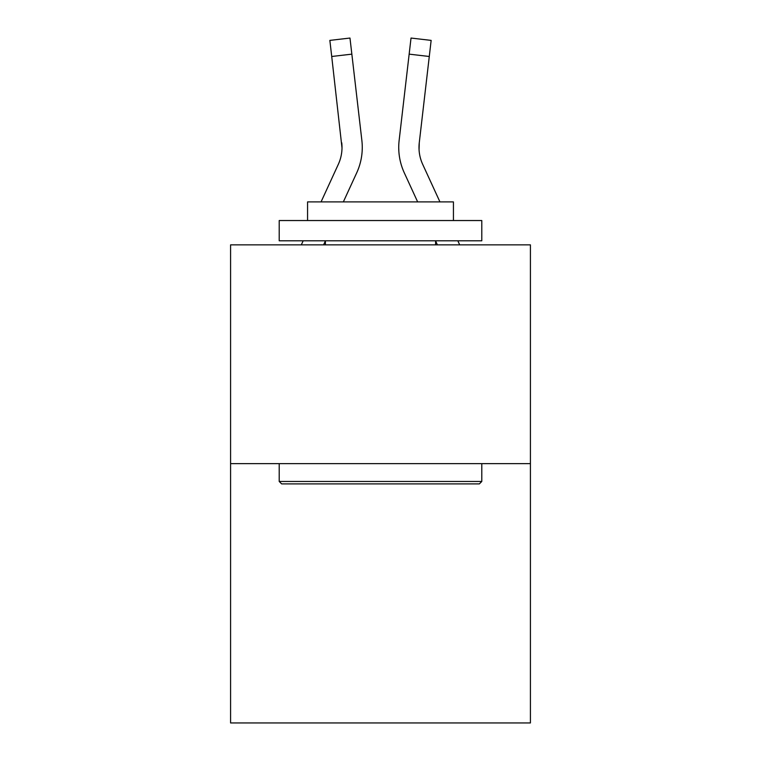 <?xml version="1.0" encoding="UTF-8"?>
<svg xmlns="http://www.w3.org/2000/svg" width="761" height="761" viewBox="0 0 761 761"><rect width="100%" height="100%" fill="white"/><g stroke="black" fill="none" stroke-linecap="round" stroke-linejoin="round"><path stroke-width="1.14" d="M530.417 463.639L530.417 244.852L230.583 244.852L230.583 722.95L530.417 722.95L530.417 463.639L230.583 463.639M323.606 244.852L325.394 240.952L323.606 244.852M356.709 172.833L343.344 201.903L356.709 172.833A60.775 60.775 0 0 0 361.865 140.443L351.848 54.145L331.72 56.485L329.855 40.39L349.974 38.05L329.855 40.39L349.974 38.05L351.848 54.145M321.056 201.903L338.303 164.366A40.514 40.514 0 0 0 342.003 147.929L331.72 56.485M362.16 151.03L362.255 148.538M361.58 138.007L361.865 140.443L361.58 138.007M437.394 244.852L435.606 240.952L437.394 244.852M404.291 172.833L417.656 201.903L404.291 172.833A60.775 60.775 0 0 1 399.135 140.443L411.026 38.05L431.145 40.39L429.28 56.485L409.152 54.145M419.064 149.831L419.263 142.773L419.064 149.831L419.263 142.773L419.064 149.831L419.263 142.773L419.064 149.831L419.263 142.773L419.064 149.831L419.263 142.773L419.064 149.831L419.263 142.773L419.064 149.831L419.263 142.773L419.064 149.831L419.263 142.773L419.064 149.831L419.263 142.773L419.064 149.831L419.263 142.773L419.064 149.831L419.263 142.773L419.064 149.831L419.263 142.773L429.28 56.485M338.303 164.366A40.514 40.514 0 0 0 342.003 147.929A40.514 40.514 0 0 1 338.303 164.366A40.514 40.514 0 0 0 342.003 147.929A40.514 40.514 0 0 1 338.303 164.366A40.514 40.514 0 0 0 342.003 147.929A40.514 40.514 0 0 1 338.303 164.366A40.514 40.514 0 0 0 342.003 147.929A40.514 40.514 0 0 1 338.303 164.366A40.514 40.514 0 0 0 342.003 147.929A40.514 40.514 0 0 1 338.303 164.366A40.514 40.514 0 0 0 342.003 147.929A40.514 40.514 0 0 1 338.303 164.366A40.514 40.514 0 0 0 342.003 147.929A40.514 40.514 0 0 1 338.303 164.366A40.514 40.514 0 0 0 342.003 147.929A40.514 40.514 0 0 1 338.303 164.366A40.514 40.514 0 0 0 342.003 147.929A40.514 40.514 0 0 1 338.303 164.366A40.514 40.514 0 0 0 342.003 147.929A40.514 40.514 0 0 1 338.303 164.366A40.514 40.514 0 0 0 342.003 147.929A40.514 40.514 0 0 1 338.303 164.366A40.514 40.514 0 0 0 341.737 142.773L342.003 147.929M398.735 148.034L398.84 151.03M479.363 483.901L281.637 483.901L279.211 481.466L481.789 481.466L479.363 483.901M279.211 220.538L481.789 220.538L481.789 240.799L279.211 240.799L279.211 220.538M453.432 220.538L453.432 201.903L307.568 201.903L307.568 220.538M279.211 463.639L279.211 481.466M481.789 463.639L481.789 481.466M325.394 240.799L325.394 244.852M435.606 240.799L435.606 244.852M439.944 201.903L422.697 164.366A40.514 40.514 0 0 1 418.997 147.929L419.263 142.773L418.997 147.929A40.514 40.514 0 0 0 422.697 164.366A40.514 40.514 0 0 1 418.997 147.929A40.514 40.514 0 0 0 422.697 164.366A40.514 40.514 0 0 1 418.997 147.929A40.514 40.514 0 0 0 422.697 164.366A40.514 40.514 0 0 1 418.997 147.929A40.514 40.514 0 0 0 422.697 164.366A40.514 40.514 0 0 1 419.263 142.773M301.308 244.852L303.173 240.799M459.692 244.852L457.827 240.799M411.026 38.05L431.145 40.39"/></g></svg>
